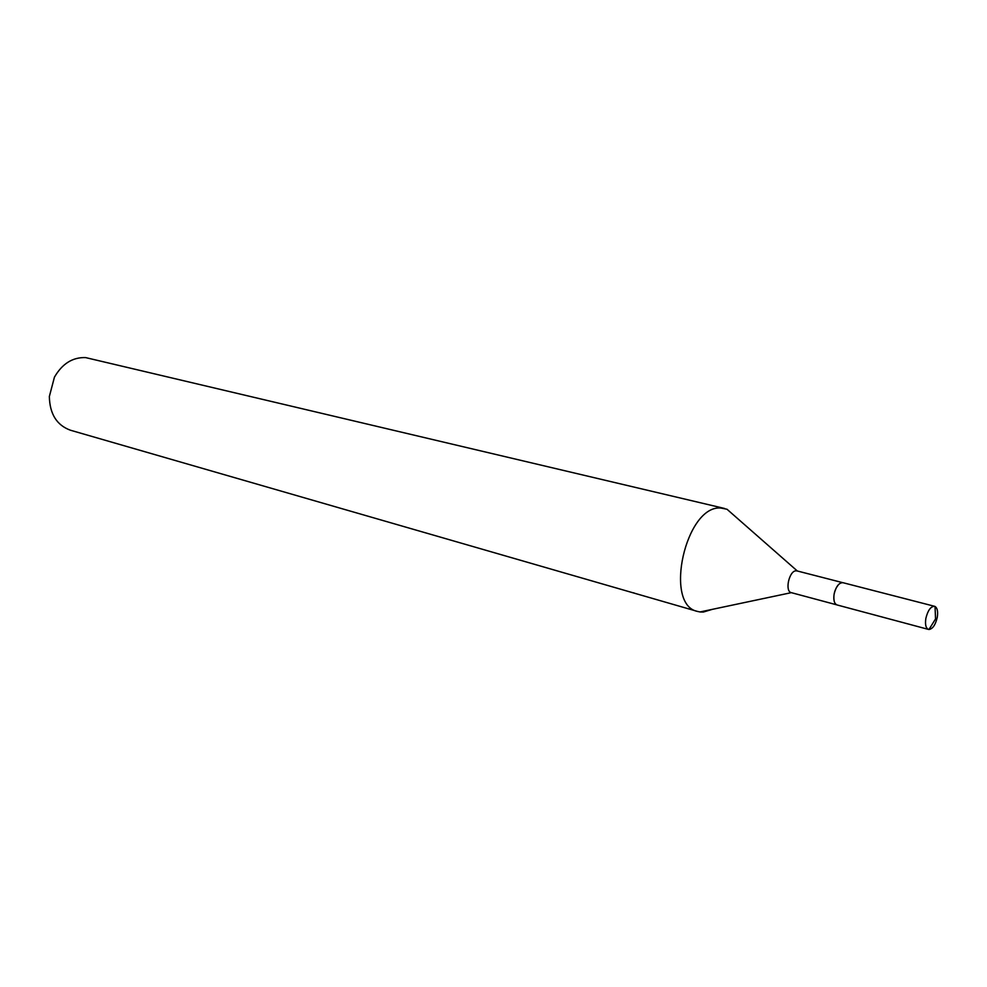 <?xml version="1.0" encoding="UTF-8"?>
<svg xmlns="http://www.w3.org/2000/svg" width="987" height="987" viewBox="0 0 987 987"><rect width="100%" height="100%" fill="white"/><g stroke="black" fill="none" stroke-linecap="round" stroke-linejoin="round"><path stroke-width="1.48" d="M797.36 571.017L796.151 570.819C789.156 570.511 784.529 591.472 791.327 592.656L700.03 611.952L703.324 612.051L712.17 609.398M736.327 517.435L727 509.243L720.929 508.046C685.805 504.604 663.239 604.957 697.562 611.447L700.03 611.952M724.606 508.478L85.598 357.59C72.594 357.183 62.206 363.709 54.433 377.17L49.35 396.503C49.745 414.022 56.79 425.261 70.484 430.233L697.562 611.447M617.529 588.289L616.616 588.055M633.913 592.866L633.136 592.829M838.74 584.329C834.607 589.35 833.102 595.062 834.237 601.465M925.868 618.355C924.955 624.524 925.831 628.213 928.52 629.422L928.977 629.496C932.703 628.916 935.466 624.882 937.255 617.393C938.143 611.644 937.403 608.004 935.022 606.462L934.59 606.302C930.729 606.363 927.829 610.385 925.868 618.355M934.59 606.302L842.935 582.688C838.925 582.663 835.977 586.5 834.101 594.186C833.275 600.145 834.274 603.736 837.087 604.957L928.52 629.422M842.479 582.601L797.04 570.918M797.323 570.992L727 509.243M836.643 604.809L791.327 592.656M935.022 606.462L935.553 618.911L928.977 629.496"/></g></svg>
